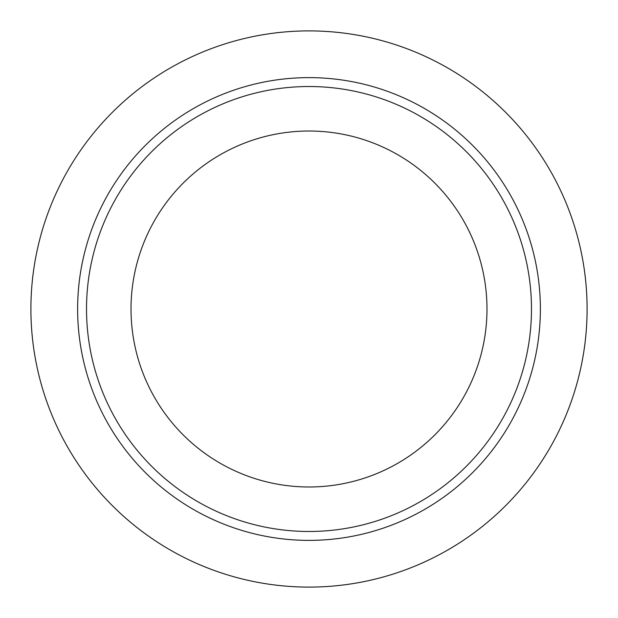 <?xml version="1.0" encoding="UTF-8"?>
<svg xmlns="http://www.w3.org/2000/svg" width="618" height="618" viewBox="0 0 618 618"><rect width="100%" height="100%" fill="white"/><g stroke="black" fill="none" stroke-linecap="round" stroke-linejoin="round"><path stroke-width="0.93" d="M309 486.984A177.984 177.984 0 0 0 486.984 309A177.984 177.984 0 0 0 309 131.016A177.984 177.984 0 0 0 131.016 309A177.984 177.984 0 0 0 309 486.984M309 86.52A222.48 222.48 0 0 1 531.48 309A222.48 222.48 0 0 1 309 531.48A222.48 222.48 0 0 1 86.52 309A222.48 222.48 0 0 1 309 86.52M309 77.621A231.379 231.379 0 0 0 77.621 309A231.379 231.379 0 0 0 309 540.379A231.379 231.379 0 0 0 540.379 309A231.379 231.379 0 0 0 309 77.621M309 587.1A278.1 278.1 0 0 0 587.1 309A278.1 278.1 0 0 0 309 30.9A278.1 278.1 0 0 0 30.9 309A278.1 278.1 0 0 0 309 587.1"/></g></svg>
